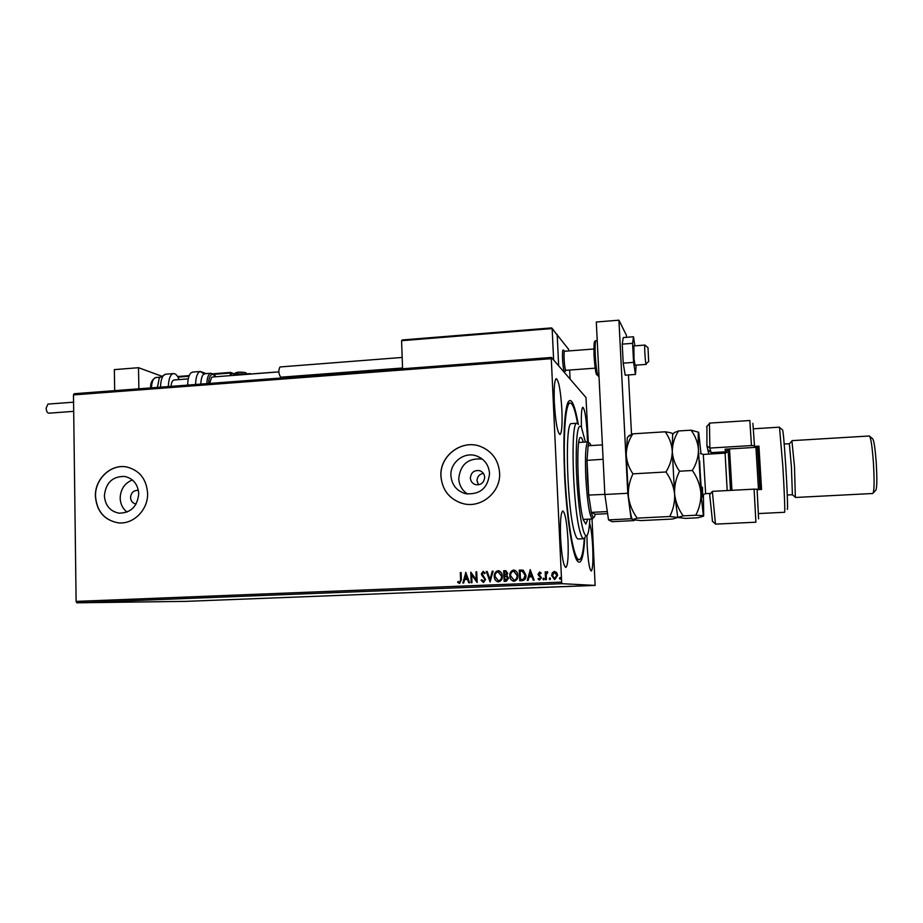 <?xml version="1.0" encoding="UTF-8"?>
<svg xmlns="http://www.w3.org/2000/svg" width="923" height="923" viewBox="0 0 923 923"><rect width="100%" height="100%" fill="white"/><g stroke="black" fill="none" stroke-linecap="round" stroke-linejoin="round"><path stroke-width="1.38" d="M584.801 537.832C583.498 558.219 580.902 565.799 577.037 560.573C572.122 553.212 566.353 514.63 564.564 474.63C563.111 437.814 564.138 413.954 567.633 403.051C570.922 396.279 574.452 403.27 578.236 424.026M138.392 490.413L138.058 490.355C133.57 490.309 131.066 492.697 130.558 497.52C130.858 501.108 132.647 503.254 135.912 503.97L136.131 503.993M470.372 478.045C470.695 481.391 472.414 483.594 475.553 484.656C481.01 485.256 484.056 482.775 484.679 477.226C484.379 473.972 482.717 471.791 479.706 470.684C474.157 469.945 471.053 472.403 470.372 478.045M483.364 473.349C479.36 474.18 477.249 476.649 477.029 480.756L478.529 484.817M104.391 495.732C105.21 505.504 110.079 511.319 119.009 513.176C130.858 512.992 137.423 506.508 138.727 493.747C137.942 484.298 133.304 478.541 124.801 476.453C112.629 476.21 105.822 482.637 104.391 495.732M132.381 479.96C124.617 483.202 120.555 489.259 120.175 498.108C120.405 503.993 122.69 508.654 127.028 512.103M450.92 475.68C451.809 484.91 456.62 490.909 465.342 493.655C479.856 494.959 487.921 488.221 489.548 473.441C488.752 464.857 484.425 459.019 476.545 455.939C464.292 451.382 449.963 462.458 450.92 475.68M482.325 459.089C468.169 457.831 460.312 464.373 458.743 478.714C459.192 485.36 462.169 490.482 467.673 494.082M440.906 476.233C442.302 490.528 449.789 499.689 463.392 503.704C481.46 508.458 500.993 491.89 499.608 472.83C498.455 460.035 492.051 451.232 480.41 446.444C461.685 439.025 439.429 455.927 440.906 476.233M484.356 448.197L480.456 446.467C461.742 439.06 439.498 455.95 440.975 476.256C442.152 489.605 448.947 498.57 461.338 503.162M95.404 496.228C96.673 511.215 104.172 520.076 117.902 522.787C133.143 524.933 148.315 509.888 147.599 493.205C146.434 478.979 139.465 470.245 126.693 466.98C110.991 463.681 94.7 478.968 95.404 496.228M127.259 467.096L126.82 467.003C111.118 463.704 94.827 478.991 95.531 496.239C96.788 511.192 104.264 520.053 117.948 522.799M554.342 402.924C555.554 422.203 557.446 432.737 559.984 434.525C561.807 432.91 562.453 424.765 561.899 410.112C560.723 391.098 558.842 380.599 556.257 378.615C554.446 380.08 553.812 388.179 554.342 402.924M586.924 535.559L587.166 545.689C588.113 561.276 589.485 569.722 591.274 571.014C592.774 569.341 593.258 561.426 592.704 547.281C592.07 535.594 591.02 527.575 589.578 523.237M587.443 441.921L587.213 434.156C586.209 417.911 584.755 408.947 582.84 407.262C581.525 408.358 581.063 414.981 581.455 427.13M560.607 538.097C561.715 556.223 563.468 566.018 565.845 567.472C567.864 565.499 568.591 556.419 568.003 540.209C566.93 522.314 565.176 512.553 562.765 510.938C560.769 512.715 560.053 521.76 560.607 538.097M586.786 585.655L591.412 585.517L586.786 585.655M581.548 585.92L583.174 585.793L581.548 585.863M576.033 586.07L577.948 586.047L576.033 586.07M562.003 586.682L558.784 586.716L562.003 586.682M546.935 587.27L550.42 587.12L546.935 587.213M535.19 587.72L531.048 587.801L535.178 587.686M520.03 588.32L524.368 588.147L520.03 588.32M510.107 588.678L507.915 588.782L510.107 588.632M76.113 601.404L561.646 582.136L561.922 583.682L595.116 585.413L185.638 601.369L76.782 602.811L76.113 601.404L73.482 394.917L74.117 393.729L551.435 357.455L585.978 397.513L588.286 441.99M561.922 583.682L76.782 602.811M513.696 588.47L518.034 588.389L513.696 588.47M529.698 587.939L527.045 587.963L529.698 587.939M538.224 587.559L544.997 587.316L538.224 587.559M551.262 587.051L558.057 586.809L551.262 587.051M567.968 586.359L572.041 586.29L567.968 586.359M579.321 586.001L580.452 585.955L579.321 586.001M584.536 585.793L585.678 585.759L584.536 585.793M593.062 585.459L594.204 585.424L593.062 585.459M592.024 518.98L595.116 585.413M552.312 572.756L554.458 571.372L556.719 572.572L557.642 575.317L554.827 579.471L551.642 575.56L552.312 572.756L554.458 571.372M545.562 579.713L545.205 571.891L546.024 571.856L546.081 573.01L547.547 571.672L547.72 572.756L546.266 574.36L546.381 579.679L545.562 579.713M539.563 571.983L541.178 573.033L540.74 573.725L539.655 572.941L538.917 574.025L541.397 577.752L539.551 580.071L538.063 579.09L538.49 578.34L539.643 579.125L540.578 577.821L538.109 574.094L539.782 572.006M522.164 580.648L519.718 580.752L519.257 570.091L523.364 570.31L525.96 575.283C526.214 578.352 524.945 580.14 522.164 580.648M504.131 581.375L503.681 570.749L505.735 570.702L507.673 573.218L506.796 575.525L508.561 578.167L506.219 581.294L504.131 581.375M490.078 581.94L486.306 571.475L487.182 571.441L490.044 579.379L492.236 571.233L493.113 571.187L490.078 581.94M471.988 582.667L471.192 582.701L470.765 572.133L476.256 579.794L475.933 571.914L476.73 571.879L477.156 582.459L471.665 574.798L471.988 582.667M460.589 579.586L460.312 572.572L461.108 572.537L461.385 579.656L459.642 583.428L457.646 582.298L458.016 581.467L459.596 582.344L460.704 579.586L460.312 572.572M561.646 582.136L551.296 358.701L73.482 394.917M465.734 572.341L469.599 582.759L468.734 582.794L467.534 579.448L464.638 579.575L463.704 583.001L462.838 583.036L465.873 572.352M483.49 582.471L481.068 580.255L481.691 579.69L483.398 581.386L484.771 579.54L481.344 573.887L483.098 571.337L485.175 573.045L484.575 573.725L483.133 572.422L482.141 573.806L485.567 579.517L483.49 582.471M494.267 576.506C494.093 573.483 495.328 571.556 497.993 570.714L498.501 570.726C500.97 571.545 502.239 573.345 502.297 576.125C502.47 579.148 501.212 581.063 498.524 581.871L498.12 581.859C495.616 581.075 494.336 579.286 494.267 576.506L494.382 576.506C494.197 573.495 495.443 571.568 498.097 570.726L497.993 570.714M509.808 575.86C509.623 572.837 510.869 570.91 513.546 570.068L514.076 570.079C516.545 570.91 517.815 572.71 517.872 575.479C518.045 578.513 516.788 580.44 514.088 581.248L513.661 581.236C511.169 580.44 509.877 578.652 509.808 575.86L509.911 575.871C509.727 572.848 510.973 570.91 513.638 570.068L513.546 570.068M530.183 569.641L534.175 580.163L533.286 580.198L532.052 576.817L529.087 576.944L528.152 580.405L527.275 580.44L530.321 569.641M542.943 579.056L543.67 578.144L544.305 578.998L543.67 579.921L542.943 579.056L543.589 578.144M549.197 578.802L549.923 577.89L550.558 578.756L549.923 579.667L549.197 578.802L549.843 577.89M559.419 578.398L560.146 577.475L560.78 578.34L560.146 579.263L559.419 578.398L560.065 577.475M551.435 357.455L551.296 358.701M460.427 572.572L461.108 572.548M459.446 583.428L457.646 582.298M457.773 582.298L458.108 581.536M459.712 582.355L460.704 579.586M468.849 582.794L467.534 579.448M462.965 583.024L465.85 572.352M464.927 578.467L467.269 578.386L465.896 574.879L464.927 578.467L467.153 578.386L465.896 574.879M471.307 582.69L470.765 572.133M475.933 571.914L476.256 579.794M476.049 571.925L476.73 571.891M477.087 582.459L471.665 574.798M483.398 582.471L481.068 580.255M483.502 581.398L484.771 579.54M484.887 579.54L484.471 578.502M484.575 578.513L481.818 575.479M481.933 575.49L481.344 573.887M481.46 573.898L483.098 571.337M484.644 573.656L483.306 572.433M490.182 581.928L486.306 571.475M486.421 571.487L487.182 571.452M492.236 571.233L490.044 579.379M492.351 571.233L493.101 571.21M498.12 581.859L498.224 581.871C495.732 581.075 494.451 579.298 494.382 576.506M498.235 580.786L498.558 580.786C500.728 580.152 501.743 578.606 501.593 576.16L498.408 571.81M501.489 576.148L498.074 571.799C495.928 572.479 494.924 574.037 495.074 576.46L498.455 580.786C500.624 580.14 501.639 578.594 501.489 576.148L501.593 576.16M504.235 581.375L503.681 570.749M503.785 570.76L505.769 570.702M504.881 580.255L507.858 578.213L506.508 576.367L504.719 576.298L504.881 580.255L507.754 578.202L506.15 576.298M504.673 575.214L506.969 573.275L505.781 571.787L504.523 571.81L504.673 575.214L506.877 573.275L505.781 571.787M513.661 581.236L513.765 581.248C511.273 580.452 509.981 578.652 509.911 575.871M513.776 580.152L514.111 580.163C516.303 579.517 517.318 577.971 517.157 575.525L513.984 571.164M517.065 575.514L513.626 571.152C511.469 571.833 510.465 573.391 510.615 575.825L514.019 580.152C516.199 579.517 517.215 577.96 517.065 575.514L517.157 575.525M519.811 580.74L519.257 570.091M519.349 570.102L522.326 570.056M520.48 579.621L523.595 579.229L525.245 575.329L523.076 571.349L520.111 571.152L520.48 579.621L523.503 579.229L525.152 575.317L522.233 571.164M533.379 580.198L532.052 576.817M527.368 580.44L530.275 569.653M529.387 575.837L531.752 575.744L530.356 572.202L529.387 575.837L531.66 575.744L530.356 572.202M540.774 573.668L539.851 572.964M539.551 580.071L538.063 579.09M538.144 579.09L538.547 578.421M539.736 579.125L540.578 577.821M540.67 577.833L540.359 577.083M540.44 577.094L539.447 576.321M539.54 576.321L538.421 575.294M538.513 575.294L538.109 574.094M538.201 574.106L539.655 571.995M543.589 579.921L543.036 579.067M545.655 579.702L545.205 571.891M545.297 571.902L546.024 571.868M547.431 571.66L546.081 573.01M549.843 579.667L549.289 578.813M554.458 579.459L551.642 575.56M551.723 575.571L552.392 572.768M556.904 575.364L554.492 572.329L552.462 575.537L554.527 578.502L556.904 575.364L554.792 572.341M554.861 578.513L556.823 575.364M560.123 579.263L559.5 578.398M515.519 588.459L513.661 588.528L515.519 588.436M544.282 587.328L538.859 587.524L544.282 587.328M547.177 587.178L548.585 587.143L547.177 587.166M547.351 587.213L549.739 587.143L547.351 587.213M557.342 586.82L551.908 587.016L557.342 586.82M559.58 586.693L564.161 586.567L559.58 586.693M569.629 586.347L567.726 586.417L569.629 586.347M590.72 585.528L587.063 585.667L590.732 585.505M564.738 371.773C563.757 370.988 563.03 366.777 562.545 359.128C562.338 353.578 562.557 350.532 563.203 349.99L564.668 351.248C563.411 350.994 564.184 367.019 565.568 369.811L565.995 370.308L564.738 371.773L564.241 371.208C562.649 368.035 561.761 349.69 563.203 349.99M568.73 350.936L568.66 349.379L556.754 334.38M569.641 370.042L570.068 379.065M557.192 334.345L558.657 365.831L557.227 335.176L552.15 328.553L553.615 359.982M161.433 376.099L138.508 367.7L138.877 388.814M114.683 390.648L114.36 369.615L138.508 367.7M648.638 361.055L648.004 347.706L648.638 361.055M648.777 361.412L645.962 363.881C645.119 361.008 644.254 344.775 644.946 345.075L647.911 347.625M275.042 372.188L251.079 373.977M251.252 374.023L250.491 373.688M401.574 340.702L552.15 328.553L551.527 327.907L402.347 339.952L401.574 340.702L402.578 368.773M552.104 328.3L557.227 335.176M157.395 387.406L158.918 379.757M168.344 386.575C168.644 378.776 170.328 374.45 173.397 373.596C175.532 373.492 177.447 375.476 179.143 379.584M170.997 386.368C171.401 382.48 172.416 380.345 174.043 379.976L188.269 378.88M204.998 373.711L203.637 374.276C201.941 375.88 201.006 379.157 200.81 384.106M278.827 371.9L212.44 377.011L211.575 377.426L209.613 383.437M192.745 372.084L191.119 372.754C188.973 374.761 187.819 378.88 187.669 385.099M73.69 411.358L48.792 413.181C47.269 412.927 46.381 411.22 46.15 408.058L47.984 404.089M402.555 368L280.627 377.207C278.492 373.469 278.284 370.054 280.015 366.962L280.073 366.95M633.859 345.929L634.02 358.989L635.105 365.208M634.874 345.848L633.49 336.768L632.59 343.333L633.582 362.381L635.451 374.438L636.189 365.139M633.49 336.768L623.256 337.564L622.24 344.129L623.21 363.143L625.194 375.176L635.451 374.438M632.59 343.333L622.24 344.129M633.582 362.381L623.21 363.143M626.509 337.31L626.394 335.199L618.918 320.189L627.778 493.263L631.09 518.761L634.147 520.076M631.517 434.295L628.448 374.946M631.09 518.761L608.499 519.88L612.076 521.68L634.124 520.595M608.499 519.88L604.853 494.486L627.778 493.263M618.918 320.189L596.304 322.023L604.853 494.486M585.39 442.048L581.352 426.945C577.786 423.172 576.079 435.183 576.217 462.977C576.656 488.959 579.932 519.58 583.359 530.713C585.032 536.101 586.497 537.244 587.743 534.152C588.747 531.475 589.451 526.456 589.843 519.084M585.24 536.921L583.821 538.732C582.805 538.905 581.721 537.128 580.555 533.39C572.941 511.469 570.091 420.83 576.933 423.265L578.525 424.453M583.486 520.341L583.648 519.395M587.72 519.199L585.828 524.126L583.371 519.949C577.763 503.185 575.629 435.864 580.659 437.514C581.49 437.387 582.355 438.944 583.278 442.186M584.328 538.455C583.359 551.769 581.698 558.842 579.321 559.684C577.936 559.926 576.46 557.654 574.891 552.865C570.229 538.767 565.661 500.751 564.564 465.238C563.422 429.68 565.903 403.605 569.976 403.016C571.706 402.797 573.529 406.189 575.41 413.192L577.694 423.472M571.672 423.611L571.441 423.622C564.391 421.211 567.137 511.769 574.96 533.656C576.148 537.394 577.267 539.17 578.317 538.986L583.59 538.744M579.206 442.44L578.929 441.517M593.327 517.815L592.462 518.957C589.601 516.776 587.374 502.897 585.793 477.329C584.974 455.858 585.667 444.044 587.87 441.898L589.439 443.178M590.985 445.567L590.259 443.905C589.416 442.521 588.701 443.132 588.101 445.751L587.016 460.358L587.374 477.364L588.701 495.086L591.343 512.38L595.139 514.261L607.599 513.638M607.299 511.573L591.343 512.38C592.589 517.365 593.662 518.714 594.585 516.418L595.139 514.261M603.111 459.285L587.016 460.358L588.701 495.086L604.853 494.359M588.101 445.751L602.396 444.874M607.265 511.342L604.877 494.636M712.498 521.345L709.695 494.728L712.348 491.348L715.475 524.137L755.902 522.199L754.091 489.144L712.348 491.348M725.79 453.043L725.086 449.189L758.914 447.17L758.937 446.121L754.472 446.386L754.472 445.717L751.472 445.567L709.868 448.059L711.518 453.943M779.612 427.464L782.508 429.933C783.131 430.303 784.215 442.348 785.761 466.057C787.296 490.39 788.023 512.346 787.227 509.081M758.429 513.569L784.573 512.277C785.196 513.384 784.342 490.575 782.808 465.977L779.497 427.164L753.364 428.803M784.204 443.963L789.361 443.79L791.426 466.992L792.395 494.716L787.273 495.04M791.922 441.021L794.495 466.565L795.338 497.255M869.801 436.406L872.489 438.679C873.827 439.636 875.073 447.493 876.204 462.227C877.219 479.764 877 489.167 875.569 490.436L873.331 492.836M795.476 497.474L872.812 493.493C874.3 491.647 874.485 481.195 873.377 462.135C872.166 446.155 870.827 437.433 869.385 435.991L869.304 435.991M757.114 489.686L761.556 489.444L758.937 446.121M751.472 445.567L749.834 420.519L709.441 423.092L709.868 448.059L706.914 445.844L706.914 426.334M754.091 489.144L757.091 489.213L758.591 518.864M752.891 423.357L754.472 445.717M708.818 454.093L706.914 445.844M761.002 489.478L758.498 447.194M730.485 490.39L728.097 449.005M729.528 448.924L731.927 490.309M757.379 447.263L759.952 489.536M758.487 489.605L755.925 447.355M673.132 433.96C672.244 433.095 669.59 432.379 665.171 431.802L632.82 433.833L628.228 436.591M665.171 431.802C669.463 437.721 671.829 444.217 672.279 451.289C672.163 458.419 670.063 465.307 665.956 471.988L632.947 473.845C628.736 467.673 626.509 461.073 626.244 454.035C626.532 446.974 628.713 440.236 632.82 433.833M665.956 471.988C670.779 478.783 673.663 486.133 674.609 494.047C674.978 501.893 673.363 509.381 669.752 516.511L637.182 518.126C632.405 511.538 629.474 504.327 628.425 496.493C627.917 488.717 629.428 481.16 632.947 473.845M669.752 516.511L677.759 517.468L672.544 519.038L641.024 520.584L632.624 519.695L637.182 518.126M701.007 453.793L698.711 432.483C698.111 431.191 698.03 436.948 698.469 449.732L700.88 492.663L703.43 516.211L697.753 517.803L685.512 518.403L677.759 517.468L683.158 515.853C678.405 509.208 675.555 501.939 674.609 494.047C674.217 486.202 675.855 478.599 679.536 471.215C675.117 465.007 672.705 458.362 672.279 451.289C672.405 444.171 674.471 437.398 678.486 430.972L674.401 432.552L672.613 434.525L672.279 451.289L674.609 494.047L677.77 517.491M628.159 436.671L627.317 437.617L626.244 454.035L628.425 496.493C629.671 508.873 630.928 516.407 632.174 519.107L632.555 519.637M698.549 432.218L691.05 430.176C695.446 436.118 697.926 442.636 698.469 449.732C698.446 456.885 696.404 463.808 692.354 470.488C697.153 477.318 700.003 484.713 700.88 492.663C701.192 500.531 699.496 508.054 695.792 515.23L703.695 515.703L703.407 494.451M695.792 515.23L683.158 515.853M692.354 470.488L679.536 471.215M691.05 430.176L678.486 430.972M230.335 375.638L230.277 373.065L213.709 374.346M188.973 376.272L177.977 377.115M189.215 375.626L177.62 376.526L189.203 375.638M212.982 373.792L230.438 372.442L230.277 373.065L231.269 373.123L231.327 375.557M233.473 373.63L234.777 373.907M249.891 374.127L246.972 373.85L250.041 373.619M233.738 375.373L233.704 374.15L230.473 372.419L212.971 373.78M234.592 374.415L233.242 373.492L234.788 373.884M236.773 373.169C237.523 372.131 240.222 371.911 244.86 372.546M246.764 374.369C241.791 373.515 237.707 373.665 234.534 374.853L234.546 375.05M165.828 374.184L165.609 374.207C162.506 375.061 160.798 379.388 160.487 387.164M156.01 377.519L155.825 377.53C153.264 378.199 151.799 381.637 151.418 387.856M195.595 384.499C195.745 378.268 196.876 374.15 198.987 372.131L200.395 371.484L204.306 374.23M206.89 383.645C207.075 378.695 208.01 375.419 209.683 373.815L210.998 373.25M215.278 376.792C213.871 374.507 212.486 373.896 211.113 374.957C209.648 376.353 208.817 379.203 208.598 383.507M596.073 340.564L596.016 340.564C594.677 341.948 593.685 338.314 594.054 355.747L594.124 344.014M597.216 340.472L596.016 340.564C595.15 341.429 594.92 346.402 595.289 355.47C596.085 367.977 597.123 374.876 598.439 376.169L598.981 376.123M597.412 374.011C596.154 375.996 595.035 369.927 594.066 355.805M728.097 449.097L725.628 451.797L711.298 452.639L708.287 450.032M702.426 487.136C703.418 512.173 700.499 485.175 699.657 460.981M727.197 490.563L725.097 453.135L703.314 454.428L705.645 493.643L702.934 494.716M481.137 458.212L476.545 455.939M481.252 471.376L479.706 470.684M646.192 364.4L634.032 365.289M595.173 368.162L565.995 370.308M644.946 345.075L633.836 345.929M593.893 348.998L564.668 351.248M274.869 372.142L251.137 373.965M230.888 372.5L233.242 373.492M551.527 327.907L402.347 339.952M234.546 375.315L234.534 374.853C233.934 371.196 242.518 372.119 245.599 372.638M245.876 372.765L247.145 374.334M173.397 373.596L165.609 374.207C156.518 379.641 160.498 375.419 157.418 386.887M160.429 377.172L155.825 377.53C152.03 379.538 150.311 382.999 150.657 387.914M192.538 372.096L200.395 371.484L206.175 373.619M204.825 373.723L210.859 373.261C213.928 374.207 215.474 375.373 215.486 376.78M47.915 404.089L73.575 402.186M280.015 366.962L402.174 357.443M594.054 355.747C594.781 366.143 595.589 372.384 596.477 374.45L598.381 376.169M567.587 403.178L569.976 403.016M576.933 423.265L571.441 423.622M576.61 559.799L578.998 559.696M587.87 441.898L578.767 442.463M592.324 518.968L583.209 519.418M712.244 521.114L715.279 523.779M789.361 443.79L792.142 440.779M869.385 435.991L792.061 440.64M792.395 494.716L795.522 497.405M706.603 426.68L709.302 423.715M711.31 452.697L708.299 450.089M627.317 437.617L629.474 435.195M672.613 434.525L674.401 432.552M710.745 493.378L705.645 493.643M725.097 453.135L728.005 451.878L728.259 452.605M700.476 453.493L703.314 454.428"/></g></svg>
